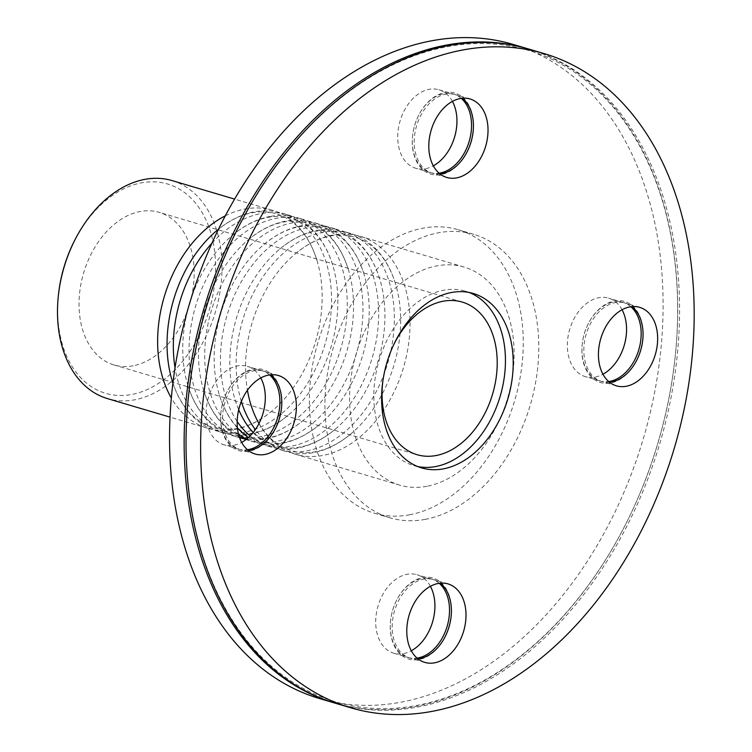 <?xml version="1.0" encoding="UTF-8"?>
<svg xmlns="http://www.w3.org/2000/svg" width="752" height="752" viewBox="0 0 752 752"><rect width="100%" height="100%" fill="white"/><g stroke="black" fill="none" stroke-linecap="round" stroke-linejoin="round"><path stroke-width="0.56" stroke-dasharray="3.76 2.82" d="M172.932 383.106A113.693 78.913 106.5 0 0 217.027 431.046A113.693 78.913 106.5 0 0 331.416 306.534A113.693 78.913 106.5 0 0 281.586 213.013A113.693 78.913 106.5 0 0 254.308 211.82A113.693 78.913 106.5 0 0 218.494 229.21M225.29 215.843A113.693 78.913 -73.5 0 1 244.889 209.028A113.693 78.913 -73.5 0 1 272.168 210.222A113.693 78.913 -73.5 0 1 316.893 260.126A113.693 78.913 -73.5 0 1 321.997 303.742A113.693 78.913 -73.5 0 1 272.29 410.752A113.693 78.913 -73.5 0 1 234.887 429.448A113.693 78.913 -73.5 0 1 207.608 428.255A113.693 78.913 -73.5 0 1 171.353 398.024M270.006 216.463A113.693 78.913 106.5 0 0 232.594 235.169A113.693 78.913 106.5 0 0 188 385.795A113.693 78.913 106.5 0 0 232.725 435.69A113.693 78.913 106.5 0 0 347.114 311.178A113.693 78.913 106.5 0 0 297.284 217.657A113.693 78.913 106.5 0 0 270.006 216.463M211.942 243.206A113.693 78.913 -73.5 0 1 260.587 213.671A113.693 78.913 -73.5 0 1 287.866 214.865A113.693 78.913 -73.5 0 1 332.591 264.77A113.693 78.913 -73.5 0 1 337.695 308.395A113.693 78.913 -73.5 0 1 287.988 415.395A113.693 78.913 -73.5 0 1 223.306 432.908A113.693 78.913 -73.5 0 1 175.047 367.803M246.036 439.572A113.693 78.913 106.5 0 0 248.423 440.343A113.693 78.913 106.5 0 0 362.812 315.831A113.693 78.913 106.5 0 0 312.982 222.31A113.693 78.913 106.5 0 0 285.704 221.116A113.693 78.913 106.5 0 0 248.292 239.813A113.693 78.913 106.5 0 0 203.698 390.438A113.693 78.913 106.5 0 0 239.258 436.705M239.606 437.72A113.693 78.913 -73.5 0 1 239.004 437.551A113.693 78.913 -73.5 0 1 191.224 325.033A113.693 78.913 -73.5 0 1 276.285 218.324A113.693 78.913 -73.5 0 1 303.564 219.518A113.693 78.913 -73.5 0 1 348.289 269.423A113.693 78.913 -73.5 0 1 353.393 313.039A113.693 78.913 -73.5 0 1 303.686 420.039A113.693 78.913 -73.5 0 1 243.78 438.736M248.48 437.532A113.693 78.913 106.5 0 0 264.121 444.987A113.693 78.913 106.5 0 0 378.5 320.474A113.693 78.913 106.5 0 0 328.68 226.954A113.693 78.913 106.5 0 0 301.402 225.76A113.693 78.913 106.5 0 0 263.99 244.456A113.693 78.913 106.5 0 0 219.396 395.082A113.693 78.913 106.5 0 0 237.416 427.897M238.581 434.421A113.693 78.913 -73.5 0 1 209.564 317.175A113.693 78.913 -73.5 0 1 291.983 222.968A113.693 78.913 -73.5 0 1 319.262 224.162A113.693 78.913 -73.5 0 1 363.987 274.066A113.693 78.913 -73.5 0 1 369.091 317.682A113.693 78.913 -73.5 0 1 319.384 424.692A113.693 78.913 -73.5 0 1 254.702 442.195A113.693 78.913 -73.5 0 1 246.637 439.102M253.151 432.579A113.693 78.913 106.5 0 0 279.819 449.64A113.693 78.913 106.5 0 0 394.198 325.118A113.693 78.913 106.5 0 0 344.369 231.597A113.693 78.913 106.5 0 0 317.1 230.403A113.693 78.913 106.5 0 0 279.688 249.109A113.693 78.913 106.5 0 0 235.094 399.735A113.693 78.913 106.5 0 0 238.722 409.708M237.171 421.458A113.693 78.913 -73.5 0 1 230.14 305.951A113.693 78.913 -73.5 0 1 307.681 227.621A113.693 78.913 -73.5 0 1 334.95 228.815A113.693 78.913 -73.5 0 1 379.675 278.71A113.693 78.913 -73.5 0 1 384.78 322.335A113.693 78.913 -73.5 0 1 335.082 429.336A113.693 78.913 -73.5 0 1 270.4 446.848A113.693 78.913 -73.5 0 1 250.153 435.925M241.345 401.502A113.693 78.913 -73.5 0 1 323.379 232.265A113.693 78.913 -73.5 0 1 350.648 233.458A113.693 78.913 -73.5 0 1 395.373 283.363A113.693 78.913 -73.5 0 1 400.478 326.979A113.693 78.913 -73.5 0 1 350.78 433.989A113.693 78.913 -73.5 0 1 286.098 451.491A113.693 78.913 -73.5 0 1 255.379 429.589M258.97 423.555A113.693 78.913 106.5 0 0 295.517 454.283A113.693 78.913 106.5 0 0 322.787 455.477A113.693 78.913 106.5 0 0 409.896 329.771A113.693 78.913 106.5 0 0 360.067 236.25A113.693 78.913 106.5 0 0 332.798 235.056A113.693 78.913 106.5 0 0 295.386 253.753A113.693 78.913 106.5 0 0 247.436 390.241M426.863 486.29A113.693 78.913 -73.5 0 1 399.585 485.096A113.693 78.913 -73.5 0 1 356.204 353.675A113.693 78.913 -73.5 0 1 464.144 267.063A113.693 78.913 -73.5 0 1 511.915 379.581A113.693 78.913 -73.5 0 1 426.863 486.29M172.02 180.574A113.693 78.913 -73.5 0 1 219.791 293.092A113.693 78.913 -73.5 0 1 134.74 399.801A113.693 78.913 -73.5 0 1 107.461 398.607M58.346 295.743A109.143 75.755 106.5 0 0 131.797 394.462A109.143 75.755 106.5 0 0 208.746 226.634A109.143 75.755 106.5 0 0 74.815 240.104M133.095 365.801A79.59 55.234 -73.5 0 1 114.003 364.964A79.59 55.234 -73.5 0 1 80.567 286.202A79.59 55.234 -73.5 0 1 140.107 211.509A79.59 55.234 -73.5 0 1 159.198 212.346A79.59 55.234 -73.5 0 1 192.634 291.109A79.59 55.234 -73.5 0 1 133.095 365.801M630.872 306.741A40.928 28.407 106.5 0 0 623.173 302.464A40.928 28.407 106.5 0 0 588.384 323.501A40.928 28.407 106.5 0 0 582.208 344.369A40.928 28.407 106.5 0 0 582.001 347.292A40.928 28.407 106.5 0 0 599.936 380.954A40.928 28.407 106.5 0 0 608.725 381.555M642.81 339.425A42.291 29.356 106.5 0 0 642.828 339.246A42.291 29.356 106.5 0 0 643.045 336.229A42.291 29.356 106.5 0 0 623.464 301.157A42.291 29.356 106.5 0 0 588.562 323.172A42.291 29.356 106.5 0 0 582.17 344.736A42.291 29.356 106.5 0 0 581.954 347.753A42.291 29.356 106.5 0 0 601.534 382.824A42.291 29.356 106.5 0 0 636.436 360.8A42.291 29.356 106.5 0 0 636.53 360.64M609.543 382.242A40.928 28.407 -73.5 0 1 601.826 381.518A40.928 28.407 -73.5 0 1 583.881 347.847A40.928 28.407 -73.5 0 1 625.062 303.018A40.928 28.407 -73.5 0 1 631.934 306.619M461.249 98.371A40.928 28.407 106.5 0 0 453.55 94.094A40.928 28.407 106.5 0 0 443.736 93.662A40.928 28.407 106.5 0 0 418.761 115.131A40.928 28.407 106.5 0 0 412.585 135.999A40.928 28.407 106.5 0 0 430.313 172.584A40.928 28.407 106.5 0 0 439.102 173.186M473.177 131.055A42.291 29.356 106.5 0 0 473.196 130.867A42.291 29.356 106.5 0 0 444.733 92.618A42.291 29.356 106.5 0 0 418.93 114.802A42.291 29.356 106.5 0 0 412.547 136.366A42.291 29.356 106.5 0 0 441.01 174.614A42.291 29.356 106.5 0 0 466.813 152.43A42.291 29.356 106.5 0 0 466.898 152.261M439.92 173.862A40.928 28.407 -73.5 0 1 432.193 173.139A40.928 28.407 -73.5 0 1 415.001 132.634A40.928 28.407 -73.5 0 1 445.616 94.216A40.928 28.407 -73.5 0 1 455.439 94.649A40.928 28.407 -73.5 0 1 462.311 98.249M269.601 374.928A40.928 28.407 106.5 0 0 261.912 370.642A40.928 28.407 106.5 0 0 252.089 370.219A40.928 28.407 106.5 0 0 227.123 391.679A40.928 28.407 106.5 0 0 220.938 412.547A40.928 28.407 106.5 0 0 220.731 415.471A40.928 28.407 106.5 0 0 238.666 449.141A40.928 28.407 106.5 0 0 247.455 449.734M281.539 407.612A42.291 29.356 106.5 0 0 281.558 407.424A42.291 29.356 106.5 0 0 281.774 404.407A42.291 29.356 106.5 0 0 262.194 369.335A42.291 29.356 106.5 0 0 227.292 391.36A42.291 29.356 106.5 0 0 220.9 412.914A42.291 29.356 106.5 0 0 220.684 415.931A42.291 29.356 106.5 0 0 240.264 451.003A42.291 29.356 106.5 0 0 275.166 428.988A42.291 29.356 106.5 0 0 275.26 428.819M248.273 450.42A40.928 28.407 -73.5 0 1 240.555 449.696A40.928 28.407 -73.5 0 1 222.611 416.025A40.928 28.407 -73.5 0 1 253.969 370.774A40.928 28.407 -73.5 0 1 263.792 371.206A40.928 28.407 -73.5 0 1 270.664 374.797M439.224 583.298A40.928 28.407 106.5 0 0 431.535 579.021A40.928 28.407 106.5 0 0 421.712 578.589A40.928 28.407 106.5 0 0 396.746 600.058A40.928 28.407 106.5 0 0 390.561 620.926A40.928 28.407 106.5 0 0 390.354 623.84A40.928 28.407 106.5 0 0 408.289 657.511A40.928 28.407 106.5 0 0 417.078 658.113M451.162 615.982A42.291 29.356 106.5 0 0 451.181 615.794A42.291 29.356 106.5 0 0 422.718 577.545A42.291 29.356 106.5 0 0 396.915 599.729A42.291 29.356 106.5 0 0 390.532 621.293A42.291 29.356 106.5 0 0 418.996 659.542A42.291 29.356 106.5 0 0 444.799 637.358A42.291 29.356 106.5 0 0 444.883 637.188M417.896 658.799A40.928 28.407 -73.5 0 1 410.178 658.066A40.928 28.407 -73.5 0 1 392.234 624.404A40.928 28.407 -73.5 0 1 423.602 579.143A40.928 28.407 -73.5 0 1 433.415 579.576A40.928 28.407 -73.5 0 1 440.287 583.176M622.045 309.758A40.928 28.407 106.5 0 0 608.575 298.14A40.928 28.407 106.5 0 0 569.725 329.32A40.928 28.407 106.5 0 0 585.338 376.63A40.928 28.407 106.5 0 0 595.161 377.062A40.928 28.407 106.5 0 0 602.954 374.223M452.422 101.379A40.928 28.407 106.5 0 0 438.952 89.77A40.928 28.407 106.5 0 0 400.092 120.95A40.928 28.407 106.5 0 0 415.715 168.26A40.928 28.407 106.5 0 0 433.331 165.844M260.775 377.936A40.928 28.407 106.5 0 0 247.305 366.327A40.928 28.407 106.5 0 0 237.491 365.895A40.928 28.407 106.5 0 0 206.866 404.303A40.928 28.407 106.5 0 0 224.068 444.817A40.928 28.407 106.5 0 0 241.683 442.402M430.398 586.316A40.928 28.407 106.5 0 0 416.937 574.697A40.928 28.407 106.5 0 0 375.756 619.516A40.928 28.407 106.5 0 0 393.691 653.187A40.928 28.407 106.5 0 0 411.306 650.771M382.768 381.734A79.59 55.234 -73.5 0 1 393.757 344.604M417.755 466.56A90.954 63.13 -73.5 0 1 413.816 465.591A90.954 63.13 -73.5 0 1 375.586 375.577A90.954 63.13 -73.5 0 1 443.642 290.216A90.954 63.13 -73.5 0 1 465.46 291.165A90.954 63.13 -73.5 0 1 469.286 292.5M529.643 49.303A341.088 236.73 -73.5 0 1 672.965 386.876A341.088 236.73 -73.5 0 1 417.792 706.993A341.088 236.73 -73.5 0 1 335.975 703.411M239.559 224.961A339.725 235.78 -73.5 0 1 528.308 50.337A339.725 235.78 -73.5 0 1 675.446 354.013A339.725 235.78 -73.5 0 1 624.169 527.199A339.725 235.78 -73.5 0 1 416.909 705.385A339.725 235.78 -73.5 0 1 188.282 398.146M528.694 49.03A341.088 236.73 -73.5 0 1 675.484 353.647A341.088 236.73 -73.5 0 1 624 527.528A341.088 236.73 -73.5 0 1 415.912 706.429A341.088 236.73 -73.5 0 1 335.035 703.129M513.155 44.424A341.088 236.73 -73.5 0 1 656.487 381.988A341.088 236.73 -73.5 0 1 401.314 702.114A341.088 236.73 -73.5 0 1 319.487 698.533M409.821 514.753A147.806 102.582 -73.5 0 1 374.364 513.202A147.806 102.582 -73.5 0 1 312.249 366.92A147.806 102.582 -73.5 0 1 422.831 228.204A147.806 102.582 -73.5 0 1 458.288 229.755A147.806 102.582 -73.5 0 1 520.393 376.038A147.806 102.582 -73.5 0 1 409.821 514.753M425.359 519.35A147.806 102.582 -73.5 0 1 389.903 517.799A147.806 102.582 -73.5 0 1 327.797 371.526A147.806 102.582 -73.5 0 1 438.369 232.81A147.806 102.582 -73.5 0 1 473.826 234.361A147.806 102.582 -73.5 0 1 535.932 380.634A147.806 102.582 -73.5 0 1 425.359 519.35M216.905 230.516C228.965 220.562 241.119 214.574 253.368 212.553C261.452 211.237 269.113 211.66 276.341 213.831C283.579 215.984 290.216 219.828 296.269 225.374C305.359 233.731 312.23 245.312 316.893 260.126M172.302 381.142C177.002 396.06 183.939 407.697 193.114 416.063C199.177 421.571 205.832 425.388 213.079 427.503C220.317 429.636 227.988 430.022 236.081 428.668C248.245 426.61 260.314 420.631 272.29 410.752M232.594 235.169C244.663 225.215 256.817 219.227 269.066 217.206C277.15 215.88 284.811 216.313 292.039 218.475C299.277 220.627 305.914 224.481 311.967 230.027C321.048 238.375 327.928 249.965 332.591 264.77M188 385.795C192.7 400.703 199.637 412.35 208.802 420.706C214.875 426.224 221.53 430.031 228.777 432.146C236.015 434.28 243.686 434.675 251.779 433.312C263.943 431.253 276.012 425.275 287.988 415.395M248.292 239.813C260.361 229.858 272.515 223.87 284.764 221.849C292.848 220.533 300.509 220.956 307.737 223.128C314.966 225.28 321.612 229.125 327.665 234.671C336.746 243.028 343.617 254.608 348.289 269.423M203.698 390.438C208.398 405.356 215.335 416.993 224.5 425.359C230.573 430.868 237.228 434.684 244.475 436.799C251.713 438.933 259.374 439.318 267.477 437.965C279.641 435.897 291.71 429.928 303.686 420.039M263.99 244.456C276.059 234.511 288.213 228.523 300.452 226.502C308.546 225.177 316.207 225.6 323.435 227.771C330.664 229.924 337.31 233.778 343.363 239.315C352.444 247.671 359.315 259.252 363.987 274.066M219.396 395.082C224.096 410 231.033 421.646 240.198 430.003C246.271 435.511 252.926 439.328 260.173 441.443C267.411 443.577 275.072 443.971 283.175 442.608C295.339 440.55 307.408 434.571 319.384 424.692M279.688 249.109C291.748 239.155 303.911 233.167 316.15 231.146C324.244 229.83 331.905 230.253 339.133 232.424C346.362 234.577 353.008 238.422 359.061 243.968C368.142 252.324 375.013 263.905 379.675 278.71M235.094 399.735C239.794 414.653 246.731 426.29 255.896 434.656C261.969 440.164 268.624 443.981 275.862 446.096C283.109 448.23 290.77 448.615 298.873 447.261C311.037 445.193 323.106 439.224 335.082 429.336M350.648 233.458L344.369 231.597M286.098 451.491L279.819 449.64M334.95 228.815L328.68 226.954M270.4 446.848L264.121 444.987M319.262 224.162L312.982 222.31M254.702 442.195L248.423 440.343M303.564 219.518L297.284 217.657M239.004 437.551L232.725 435.69M287.866 214.865L281.586 213.013M223.306 432.908L217.027 431.046M295.386 253.753C307.446 243.798 319.6 237.811 331.848 235.79C339.942 234.474 347.603 234.897 354.831 237.068C362.06 239.221 368.706 243.065 374.759 248.611C383.84 256.968 390.711 268.549 395.373 283.363M250.792 404.379C255.492 419.296 262.42 430.934 271.594 439.3C277.667 444.808 284.322 448.624 291.56 450.739C298.798 452.873 306.468 453.259 314.571 451.905C326.735 449.846 338.804 443.868 350.78 433.989M464.144 267.063L360.067 236.25M399.585 485.096L295.517 454.283M272.168 210.222L234.596 199.101M207.608 428.255L170.046 417.134M616.424 385.832L601.826 381.518M639.661 307.342L625.062 303.018M446.791 177.463L432.193 173.139M470.038 98.973L455.439 94.649M278.39 375.521L263.792 371.206M255.154 454.02L240.555 449.696M448.013 583.9L433.415 579.576M424.777 662.39L410.178 658.066M623.173 302.464L608.575 298.14M599.936 380.954L585.338 376.63M430.313 172.584L415.715 168.26M438.952 89.77L453.55 94.094M238.666 449.141L224.068 444.817M261.912 370.642L247.305 366.327M431.535 579.021L416.937 574.697M393.691 653.187L408.289 657.511M114.003 364.964L417.04 454.687M462.226 302.069L159.198 212.346M413.816 465.591L421.581 467.894M473.224 293.468L465.46 291.165M374.364 513.202L389.903 517.799M473.826 234.361L458.288 229.755"/><path stroke-width="1.13" d="M218.494 229.21A113.693 78.913 106.5 0 0 216.905 230.516A113.693 78.913 106.5 0 0 172.302 381.142A113.693 78.913 106.5 0 0 172.932 383.106M171.353 398.024A113.693 78.913 -73.5 0 1 225.29 215.843M175.047 367.803A113.693 78.913 -73.5 0 1 211.942 243.206M239.258 436.705A113.693 78.913 106.5 0 0 246.036 439.572M243.78 438.736A113.693 78.913 -73.5 0 1 239.606 437.72M237.416 427.897A113.693 78.913 106.5 0 0 248.48 437.532M246.637 439.102A113.693 78.913 -73.5 0 1 238.581 434.421M238.722 409.708A113.693 78.913 106.5 0 0 253.151 432.579M250.153 435.925A113.693 78.913 -73.5 0 1 237.171 421.458M255.379 429.589A113.693 78.913 -73.5 0 1 241.345 401.502M247.436 390.241A113.693 78.913 106.5 0 0 250.792 404.379A113.693 78.913 106.5 0 0 258.97 423.555M170.046 417.134L107.461 398.607A113.693 78.913 -73.5 0 1 58.224 296.974A113.693 78.913 -73.5 0 1 75.379 239.014A113.693 78.913 -73.5 0 1 172.02 180.574L234.596 199.101M75.379 239.014L74.815 240.104A109.143 75.755 106.5 0 0 58.346 295.743L58.224 296.974M608.725 381.555A40.928 28.407 106.5 0 0 609.759 381.386A40.928 28.407 106.5 0 0 641.118 336.135A40.928 28.407 106.5 0 0 630.872 306.741M636.53 360.64A42.291 29.356 106.5 0 0 642.81 339.425M631.934 306.619A40.928 28.407 -73.5 0 1 642.998 336.689A40.928 28.407 -73.5 0 1 642.791 339.613A40.928 28.407 -73.5 0 1 636.606 360.471A40.928 28.407 -73.5 0 1 611.639 381.941A40.928 28.407 -73.5 0 1 609.543 382.242M439.102 173.186A40.928 28.407 106.5 0 0 440.127 173.016A40.928 28.407 106.5 0 0 471.495 127.755A40.928 28.407 106.5 0 0 461.249 98.371M466.898 152.261A42.291 29.356 106.5 0 0 473.177 131.055M462.311 98.249A40.928 28.407 -73.5 0 1 473.375 128.319A40.928 28.407 -73.5 0 1 473.168 131.233A40.928 28.407 -73.5 0 1 466.983 152.101A40.928 28.407 -73.5 0 1 442.016 173.571A40.928 28.407 -73.5 0 1 439.92 173.862M247.455 449.734A40.928 28.407 106.5 0 0 279.847 404.313A40.928 28.407 106.5 0 0 269.601 374.928M275.26 428.819A42.291 29.356 106.5 0 0 281.539 407.612M270.664 374.797A40.928 28.407 -73.5 0 1 281.727 404.867A40.928 28.407 -73.5 0 1 281.521 407.791A40.928 28.407 -73.5 0 1 275.345 428.659A40.928 28.407 -73.5 0 1 248.273 450.42M626.237 386.265A40.928 28.407 -73.5 0 1 616.424 385.832A40.928 28.407 -73.5 0 1 600.801 338.522A40.928 28.407 -73.5 0 1 639.661 307.342A40.928 28.407 -73.5 0 1 656.863 347.847A40.928 28.407 -73.5 0 1 626.237 386.265M487.973 132.634A40.928 28.407 -73.5 0 1 446.791 177.463A40.928 28.407 -73.5 0 1 431.178 130.152A40.928 28.407 -73.5 0 1 470.038 98.973A40.928 28.407 -73.5 0 1 487.973 132.634M268.567 375.098A40.928 28.407 -73.5 0 1 278.39 375.521A40.928 28.407 -73.5 0 1 294.004 422.84A40.928 28.407 -73.5 0 1 255.154 454.02A40.928 28.407 -73.5 0 1 237.952 413.506A40.928 28.407 -73.5 0 1 268.567 375.098M417.078 658.113A40.928 28.407 106.5 0 0 418.112 657.944A40.928 28.407 106.5 0 0 447.346 625.645A40.928 28.407 106.5 0 0 439.224 583.298M444.883 637.188A42.291 29.356 106.5 0 0 451.162 615.982M440.287 583.176A40.928 28.407 -73.5 0 1 451.144 616.161A40.928 28.407 -73.5 0 1 444.968 637.029A40.928 28.407 -73.5 0 1 419.992 658.498A40.928 28.407 -73.5 0 1 417.896 658.799M406.832 628.719A40.928 28.407 -73.5 0 1 448.013 583.9A40.928 28.407 -73.5 0 1 463.636 631.21A40.928 28.407 -73.5 0 1 424.777 662.39A40.928 28.407 -73.5 0 1 406.832 628.719M602.954 374.223A40.928 28.407 106.5 0 0 622.045 309.758M433.331 165.844A40.928 28.407 106.5 0 0 456.896 123.431A40.928 28.407 106.5 0 0 452.422 101.379M241.683 442.402A40.928 28.407 106.5 0 0 260.775 377.936M411.306 650.771A40.928 28.407 106.5 0 0 430.398 586.316M393.757 344.604A79.59 55.234 -73.5 0 1 443.135 301.232A79.59 55.234 -73.5 0 1 462.226 302.069A79.59 55.234 -73.5 0 1 495.671 380.832A79.59 55.234 -73.5 0 1 436.132 455.524A79.59 55.234 -73.5 0 1 417.04 454.687A79.59 55.234 -73.5 0 1 382.768 381.734M469.286 292.5A90.954 63.13 -73.5 0 1 503.163 384.037A90.954 63.13 -73.5 0 1 435.634 466.55A90.954 63.13 -73.5 0 1 417.755 466.56M443.398 468.853A90.954 63.13 -73.5 0 1 421.581 467.894A90.954 63.13 -73.5 0 1 383.36 377.88A90.954 63.13 -73.5 0 1 451.407 292.509A90.954 63.13 -73.5 0 1 473.224 293.468A90.954 63.13 -73.5 0 1 511.445 383.482A90.954 63.13 -73.5 0 1 443.398 468.853M432.391 711.317A341.088 236.73 -73.5 0 1 350.573 707.735A341.088 236.73 -73.5 0 1 220.421 313.471A341.088 236.73 -73.5 0 1 544.241 53.627A341.088 236.73 -73.5 0 1 687.563 391.19A341.088 236.73 -73.5 0 1 432.391 711.317M350.573 707.735L335.975 703.411A341.088 236.73 -73.5 0 1 188.244 398.513A341.088 236.73 -73.5 0 1 239.728 224.632A341.088 236.73 -73.5 0 1 529.643 49.303L544.241 53.627M188.244 398.513L188.282 398.146A339.725 235.78 -73.5 0 1 239.559 224.961L239.728 224.632M335.035 703.129A341.088 236.73 -73.5 0 1 334.085 702.847A341.088 236.73 -73.5 0 1 203.933 308.593A341.088 236.73 -73.5 0 1 527.754 48.748A341.088 236.73 -73.5 0 1 528.694 49.03M334.085 702.847L319.487 698.533A341.088 236.73 -73.5 0 1 189.335 304.269A341.088 236.73 -73.5 0 1 513.155 44.424L527.754 48.748"/></g></svg>
